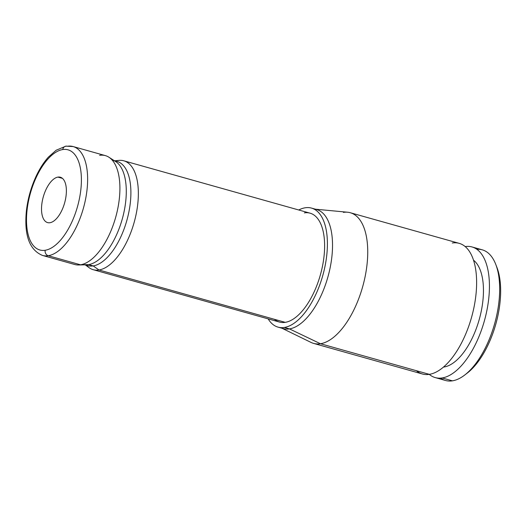 <?xml version="1.0" encoding="UTF-8"?>
<svg xmlns="http://www.w3.org/2000/svg" width="527" height="527" viewBox="0 0 527 527"><rect width="100%" height="100%" fill="white"/><g stroke="black" fill="none" stroke-linecap="round" stroke-linejoin="round"><path stroke-width="0.79" d="M496.362 266.03A64.847 30.507 105.7 0 1 466.006 374.005M440.644 378.129A67.858 31.93 -74.3 0 0 452.416 380.837A67.858 31.93 -74.3 0 0 464.728 375.026A67.858 31.93 -74.3 0 0 495.802 264.495A67.858 31.93 -74.3 0 0 476.863 249.297M495.802 264.495L496.948 267.466A64.847 30.507 105.7 0 1 467.251 373.09L464.728 375.026M471.994 246.946L482.245 249.824A67.858 31.93 105.7 0 1 496.388 316.813A67.858 31.93 105.7 0 1 452.416 380.837L442.166 377.951A67.858 31.93 -74.3 0 0 486.144 313.927A67.858 31.93 -74.3 0 0 471.994 246.946A67.858 31.93 -74.3 0 0 465.189 246.577A67.858 31.93 105.7 0 1 487.534 307.017A67.858 31.93 105.7 0 1 442.166 377.951L452.416 380.837A67.858 31.93 105.7 0 1 445.513 380.481L435.262 377.602A67.858 31.93 -74.3 0 0 442.166 377.951A67.858 31.93 105.7 0 1 429.261 374.368A67.858 31.93 -74.3 0 0 435.262 377.602M443.464 367.088A56.554 26.607 -74.3 0 0 444.077 367.003A56.554 26.607 -74.3 0 0 479.405 318.881A56.554 26.607 -74.3 0 0 473.516 260.186A56.554 26.607 105.7 0 1 479.405 318.881A56.554 26.607 105.7 0 1 444.077 367.003A56.554 26.607 105.7 0 1 443.464 367.088M443.688 366.897L444.077 367.003L443.688 366.897M452.285 242.993A67.858 31.93 105.7 0 1 474.741 303.328A67.858 31.93 105.7 0 1 429.353 374.348A67.858 31.93 105.7 0 1 416.376 370.705M313.565 343.387A67.858 31.93 -74.3 0 0 320.469 343.742L429.353 374.348A67.858 31.93 105.7 0 1 422.456 373.999L313.565 343.387M350.297 212.73L459.188 243.342A67.858 31.93 105.7 0 1 473.332 310.331A67.858 31.93 105.7 0 1 429.353 374.348L320.469 343.742A67.858 31.93 -74.3 0 0 364.447 279.718A67.858 31.93 -74.3 0 0 350.297 212.73A67.858 31.93 -74.3 0 0 343.393 212.381M315.442 209.199L347.609 212.229A67.858 31.93 105.7 0 1 365.059 276.906A67.858 31.93 105.7 0 1 320.469 343.742L289.461 328.901A61.83 29.09 -74.3 0 0 330.086 267.999A61.83 29.09 -74.3 0 0 314.191 209.081M280.845 327.689A61.83 29.09 -74.3 0 0 289.461 328.901L320.469 343.742A67.858 31.93 105.7 0 1 311.009 342.412L281.978 328.242M305.225 207.776A61.83 29.09 -74.3 0 0 298.763 209.99A61.83 29.09 105.7 0 1 305.225 207.776A61.83 29.09 105.7 0 1 325.686 262.742A61.83 29.09 105.7 0 1 284.336 327.458L289.461 328.901A61.83 29.09 105.7 0 1 283.177 328.578L278.052 327.135A61.83 29.09 -74.3 0 0 284.336 327.458A61.83 29.09 -74.3 0 0 324.408 269.126A61.83 29.09 -74.3 0 0 311.516 208.093A61.83 29.09 -74.3 0 0 305.225 207.776M311.516 208.093L316.641 209.535A61.83 29.09 105.7 0 1 329.533 270.568A61.83 29.09 105.7 0 1 289.461 328.901L284.336 327.458A61.83 29.09 105.7 0 1 268.157 318.875A61.83 29.09 -74.3 0 0 278.052 327.135M274.415 319.309A56.554 26.607 -74.3 0 0 285.232 322.346A56.554 26.607 -74.3 0 0 323.051 263.164A56.554 26.607 -74.3 0 0 304.336 212.882M108.885 157.211L115.729 161.618A54.136 25.474 105.7 0 1 122.738 217.302A54.136 25.474 105.7 0 1 88.582 264.613L80.526 264.798A56.554 26.607 105.7 0 1 74.768 264.508L42.489 255.43A56.554 26.607 -74.3 0 0 48.24 255.727L80.526 264.798L88.582 264.613A54.136 25.474 105.7 0 1 86.724 264.785L78.589 264.976A56.554 26.607 -74.3 0 0 80.526 264.798A56.554 26.607 -74.3 0 0 116.203 215.378A56.554 26.607 -74.3 0 0 108.885 157.211A56.554 26.607 -74.3 0 0 99.629 155.333M86.468 265.285A56.554 26.607 -74.3 0 0 93.22 269.692A56.554 26.607 -74.3 0 0 98.971 269.989L285.232 322.346A56.554 26.607 105.7 0 1 279.481 322.056L93.22 269.692M73.101 146.552L105.38 155.623A56.554 26.607 105.7 0 1 117.172 211.446A56.554 26.607 105.7 0 1 80.526 264.798L48.24 255.727A56.554 26.607 -74.3 0 0 84.887 202.375A56.554 26.607 -74.3 0 0 73.101 146.552A56.554 26.607 -74.3 0 0 67.344 146.256A4.526 3.9 81 0 0 65.875 146.163A4.526 3.9 81 0 0 62.739 149.556A4.526 3.9 -99 0 1 65.875 146.163L73.101 146.552A56.554 26.607 105.7 0 1 84.887 202.375A56.554 26.607 105.7 0 1 48.24 255.727A4.526 3.9 -99 0 1 45.164 250.266A52.028 24.479 -74.3 0 0 79.959 195.813A52.028 24.479 -74.3 0 0 62.739 149.556A52.028 24.479 105.7 0 1 79.959 195.813A52.028 24.479 105.7 0 1 45.164 250.266A52.028 24.479 105.7 0 1 27.944 204.008A52.028 24.479 105.7 0 1 62.739 149.556A52.028 24.479 -74.3 0 0 27.944 204.008A52.028 24.479 -74.3 0 0 45.164 250.266A4.526 3.9 81 0 0 48.24 255.727A56.554 26.607 105.7 0 1 42.489 255.43C29.492 250.015 24.11 235.299 26.35 211.281C27.707 199.074 30.968 187.388 36.132 176.216C39.677 168.66 43.748 162.316 48.339 157.171L56.119 150.248L65.875 146.163M123.825 160.814L310.087 213.178A56.554 26.607 105.7 0 1 321.878 268.994A56.554 26.607 105.7 0 1 285.232 322.346L98.971 269.989A56.554 26.607 -74.3 0 0 135.617 216.63A56.554 26.607 -74.3 0 0 123.825 160.814A56.554 26.607 -74.3 0 0 118.074 160.518M49.973 222.717A23.563 11.087 -74.3 0 0 65.73 198.053A23.563 11.087 -74.3 0 0 57.93 177.105A23.563 11.087 -74.3 0 0 42.173 201.769A23.563 11.087 -74.3 0 0 49.973 222.717A23.563 11.087 -74.3 0 0 65.243 200.484A23.563 11.087 -74.3 0 0 60.328 177.224A23.563 11.087 -74.3 0 0 57.93 177.105L62.436 178.37L57.93 177.105A23.563 11.087 -74.3 0 0 42.661 199.338A23.563 11.087 -74.3 0 0 47.575 222.592A23.563 11.087 -74.3 0 0 49.973 222.717M114.807 160.781L119.062 160.392A56.554 26.607 105.7 0 1 136.618 211.762A56.554 26.607 105.7 0 1 98.971 269.989L93.193 265.911A54.136 25.474 -74.3 0 0 128.779 212.5A54.136 25.474 -74.3 0 0 114.754 160.992M85.565 264.811A54.136 25.474 -74.3 0 0 93.193 265.911L98.971 269.989A56.554 26.607 105.7 0 1 88.931 267.564L85.499 265.015M114.135 160.597L116.987 161.394A54.136 25.474 105.7 0 1 128.272 214.838A54.136 25.474 105.7 0 1 93.193 265.911L88.582 264.613L93.193 265.911A54.136 25.474 105.7 0 1 87.686 265.628L84.834 264.831M88.582 264.613A54.136 25.474 -74.3 0 0 123.661 213.54A54.136 25.474 -74.3 0 0 112.376 160.096"/></g></svg>
